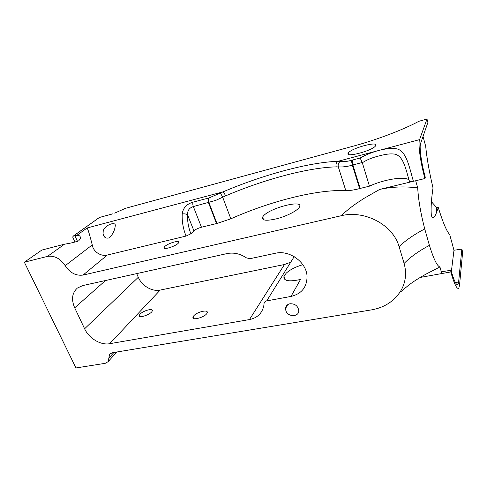 <?xml version="1.0" encoding="UTF-8"?>
<svg xmlns="http://www.w3.org/2000/svg" width="487" height="487" viewBox="0 0 487 487"><rect width="100%" height="100%" fill="white"/><g stroke="black" fill="none" stroke-linecap="round" stroke-linejoin="round"><path stroke-width="0.73" d="M456.812 284.518L458.048 284.365C456.52 285.942 454.158 281.243 450.974 270.261L442.08 271.685L441.8 273.548L439.95 266.967C437.149 266.219 433.637 259.011 429.406 245.357C418.796 251.018 410.364 257.045 404.113 263.43C406.876 273.53 405.653 282.868 400.436 291.433C393.831 301.471 384.219 307.607 371.611 309.86L112.527 352.71L110.141 353.824M451.358 271.618L453.975 250.245L449.726 234.624C446.64 231.288 442.823 222.261 438.276 207.529L436.723 212.003C434.124 218.773 432.31 219.692 431.281 214.755C430.782 207.797 431.36 198.866 433.016 187.964C429.297 172.179 426.856 158.281 425.687 146.264L423.02 136.451M404.113 263.43L399.103 246.672C405.482 240.462 414.029 234.551 424.749 228.945C420.731 213.543 418.382 199.865 417.706 187.909L415.691 180.756L424.932 178.528C420.427 162.506 417.876 143.513 419.575 139.629L338.069 161.288L340.212 161.447C342.958 161.988 346.683 161.617 351.377 160.339L360.167 157.995C371.575 151.475 387.914 146.964 397.124 148.931C406.499 151.475 409.257 166.919 413.384 181.31C410.967 181.834 409.622 181.785 409.348 181.17C409.104 175.442 385.126 178.735 369.45 186.168L360.161 188.439L352.898 164.947L352.344 165.111C347.03 166.767 341.813 167.157 338.313 166.925L336.194 166.864C307.735 167.558 263.345 179.703 225.505 195.914L215.729 200.382L193.345 206.567C189.248 207.888 187.331 210.658 187.592 214.895C187.306 221.08 188.402 227.374 190.88 233.79L193.911 230.808C195.64 229.347 198.16 228.16 201.466 227.246L216.958 223.466L208.911 202.525C208.308 200.674 208.32 199.153 208.935 197.953L223.095 191.841C223.813 192.335 224.617 193.686 225.505 195.914M424.749 228.945L429.406 245.357M289.972 303.76C294.982 303.626 297.91 305.879 298.774 310.517C299.182 317.122 287.933 317.311 285.899 310.803L285.54 308.508C285.814 305.958 287.293 304.375 289.972 303.76M109.678 354.329L108.065 361.701L105.235 363.32L75.942 367.953L24.35 262.207L47.495 256.387C54.41 255.358 60.315 258.463 65.203 265.695L92.256 244.918C93.315 252.138 101.393 256.698 107.329 255.036L186.034 236.079C183.124 228.586 181.846 221.232 182.211 214.006C182.966 208.016 186.6 204.053 193.126 202.111L208.935 197.953M417.706 187.909C404.563 186.235 391.871 186.74 379.635 189.443L363.947 198.41L356.454 203.353C350.555 207.456 345.49 211.583 341.259 215.723C364.014 209.909 392.747 224.178 399.103 246.672M341.259 215.723L83.04 275.07C75.978 276.013 70.031 272.884 65.203 265.695M294.185 256.637L266.699 300.887L290.995 296.431C301.636 293.844 306.993 287.147 307.047 276.354C306.603 262.268 289.412 249.734 275.399 253.252L250.056 258.688L246.513 257.903C240.188 253.709 233.693 252.266 227.021 253.587L82.687 285.583L77.293 288.115C72.027 292.997 71.163 299.566 74.694 307.827L84.616 328.78L138.296 277.28L136.701 273.609M266.699 300.887C265.226 301.216 264.35 302.068 264.057 303.444L263.802 305.708C262.164 313.305 257.386 317.926 249.466 319.569L284.475 264.508L160.205 290.069C152.169 291.896 141.851 285.851 138.296 277.28M160.205 290.069L109.666 343.706L249.466 319.569M109.666 343.706C100.76 345.435 88.987 338.392 84.616 328.78M75.065 242.222L72.782 237.242L72.983 236.286L77.068 235.191L75.041 235.982C78.62 234.71 80.446 235.501 80.519 238.362L78.754 240.815C74.925 242.197 70.189 243.317 64.54 244.17L41.839 250.068L24.35 262.207M77.068 235.191L87.136 227.971C88.074 229.48 89.778 235.13 92.256 244.918M114.95 227.873C114.116 231.514 112.302 234.813 109.514 237.766C105.862 238.837 103.713 237.431 103.074 233.553L103.232 230.923C104.632 225.006 116.101 220.964 115.261 225.767L114.95 227.873M432.085 202.452L436.596 207.492L438.276 207.529M125.196 208.454L114.755 213.105M424.932 178.528L425.279 177.274C421.377 163.352 419.149 146.861 420.604 143.385L427.896 122.45L426.983 119.047L418.893 121.287C403.011 129.84 377.048 139.702 353.812 146.003L125.689 208.259M289.522 262.633L284.475 264.508M300.546 279.441C288.773 282.04 283.245 280.969 283.97 276.239L286.271 273.11C290.173 269.615 295.694 266.803 302.841 264.685M458.048 284.365L458.62 282.07L461.846 249.101L462.65 252.108L459.515 285.339L458.839 288.06C457.092 289.808 454.401 284.432 450.767 271.929L420.159 277.456M348.339 153.003L348.357 152.973C351.145 148.115 379.568 140.53 375.587 145.808C372.677 150.763 344.114 158.208 348.339 153.003M426.983 119.047L419.575 139.629M193.589 316.057C196.511 311.984 208.704 309.032 207.182 312.794C206.171 316.867 191.306 321.28 193.041 317.013L193.589 316.057M140.006 314.194C143.075 310.657 153.478 307.845 152.261 310.895C151.5 314.322 137.815 318.991 139.252 315.351L140.006 314.194M379.635 189.443L415.691 180.756M164.758 246.532C168.125 243.123 180.561 239.628 178.638 242.66C177.183 245.88 161.909 250.762 164.113 247.317L164.758 246.532M263.169 216.271C269.214 208.022 304.509 198.94 299.383 207.152C297.52 210.585 287.056 216.051 277.133 218.669C266.316 221.177 261.476 220.648 262.609 217.074L263.169 216.271M351.377 160.339L352.344 165.111L359.607 188.579L360.161 188.439M359.607 188.579C353.964 190.07 349.362 190.74 345.8 190.606C316.672 189.26 269.688 201.435 230.832 218.821L216.958 223.466M190.88 233.79L186.034 236.079M439.95 266.967L426.77 273.712C419.204 277.827 413.006 281.778 408.179 285.565L402.597 290.24C401.355 291.433 400.637 291.829 400.436 291.433M112.314 213.988L99.433 217.458M409.348 181.17C405.933 169.75 403.565 155.554 394.397 154.081C389.247 153.527 384.797 154.269 375.465 156.899C370.717 158.238 366.334 160.193 362.322 162.755L360.167 157.995M362.322 162.755L369.45 186.168M182.211 214.006C184.348 213.598 186.137 213.896 187.592 214.895L193.911 230.808M87.136 227.971L223.095 191.841C262.377 175.089 308.332 162.36 338.069 161.288C336.249 162.506 335.628 164.363 336.194 166.864M340.212 161.447C338.471 162.731 337.838 164.557 338.313 166.925L345.8 190.606M220.063 193.321C220.861 193.869 221.737 195.165 222.693 197.223L230.832 218.821M450.974 270.261L450.767 271.929M461.846 249.101L453.975 250.245M47.495 256.387L64.54 244.17M107.329 255.036L83.04 275.07M290.995 296.431L300.522 279.447M114.676 213.117L125.512 208.314M73.123 236.225L99.427 217.488M105.478 280.53L74.694 307.827M75.041 235.982L77.555 241.485M108.857 358.048L113.94 352.472M362.237 162.512L352.898 164.947L352.278 160.077M216.514 223.57L208.46 202.629L208.205 198.124M201.466 227.246L193.345 206.567C192.7 204.753 192.627 203.268 193.126 202.111M112.619 213.878L99.421 217.464M458.62 282.07L455.351 282.478M287.671 304.692L285.54 308.508M436.723 212.003L436.212 207.115M72.983 236.286L99.421 217.452M164.113 247.317L164.545 248.364M103.074 233.553L104.583 236.974M193.041 317.013L193.643 318.455M139.252 315.351L139.732 316.447M283.97 276.239L285.266 279.836M262.609 217.074L263.607 219.826M348.357 152.973L348.826 154.476M108.065 361.701L116.868 351.991"/></g></svg>
